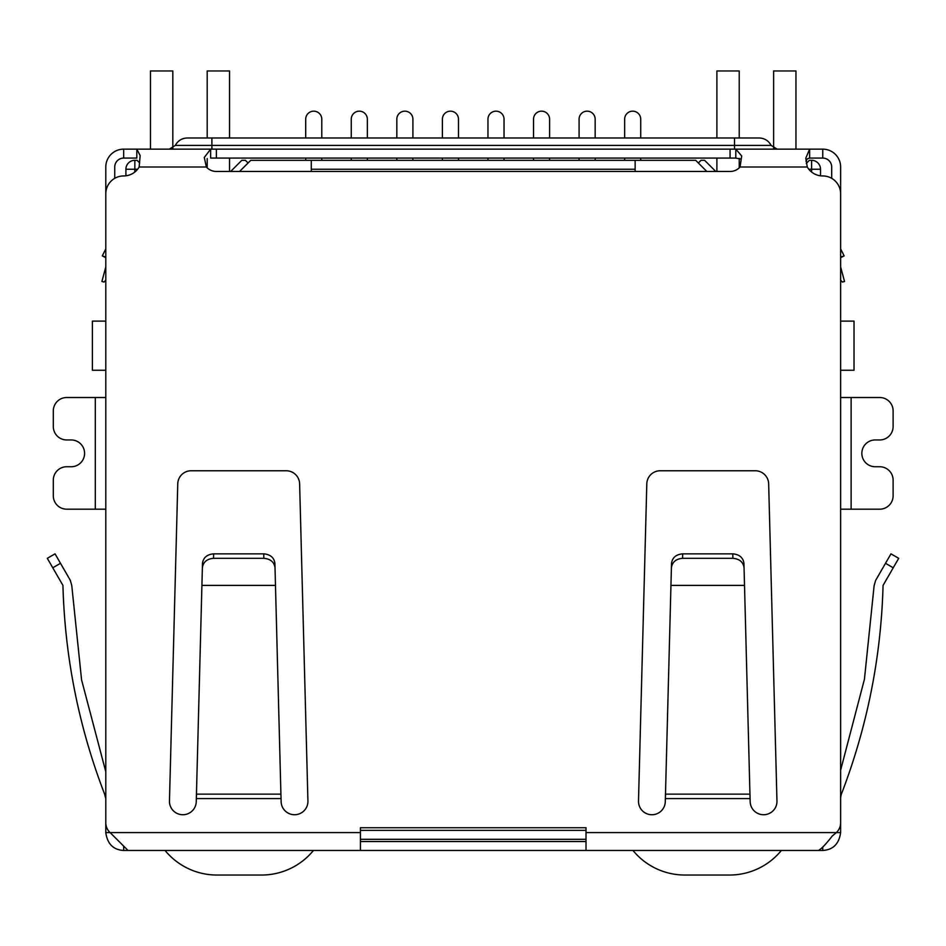 <?xml version="1.0" encoding="UTF-8"?>
<svg xmlns="http://www.w3.org/2000/svg" width="946" height="946" viewBox="0 0 946 946"><rect width="100%" height="100%" fill="white"/><g stroke="black" fill="none" stroke-linecap="round" stroke-linejoin="round"><path stroke-width="1.42" d="M840.627 321.12L854.025 321.12L854.025 370.253L840.627 370.253M105.798 321.12L92.401 321.12L92.401 370.253L105.798 370.253M311.281 171.474L311.281 169.239L635.144 169.239L635.144 171.474M635.144 169.239L635.144 160.312L311.281 160.312L311.281 169.239M125.901 175.802L125.901 169.239A8.94 8.94 0 0 1 134.84 160.312L137.075 160.312L139.677 162.913M360.426 839.303L586.012 839.303M806.288 163.386L809.362 160.312L811.597 160.312A8.94 8.94 0 0 1 820.525 169.239L820.525 175.802M239.586 171.474L250.761 160.312L311.281 160.312M635.144 160.312L695.677 160.312L706.839 171.474M698.349 162.984L701.033 160.312L704.604 160.312L715.779 171.474M230.658 171.474L241.821 160.312L245.392 160.312L248.077 162.984M624.644 137.974L624.644 119.208A8.041 8.041 0 0 1 632.685 111.167A8.041 8.041 0 0 1 640.726 119.208L640.726 137.974M624.644 158.077L624.644 160.312M640.726 160.312L640.726 158.077M579.082 137.974L579.082 119.208A8.041 8.041 0 0 1 587.123 111.167A8.041 8.041 0 0 1 595.164 119.208L595.164 137.974M579.082 158.077L579.082 160.312M595.164 160.312L595.164 158.077M533.52 137.974L533.52 119.208A8.041 8.041 0 0 1 541.561 111.167A8.041 8.041 0 0 1 549.602 119.208L549.602 137.974M533.52 158.077L533.52 160.312M549.602 160.312L549.602 158.077M487.959 137.974L487.959 119.208A8.041 8.041 0 0 1 496 111.167A8.041 8.041 0 0 1 504.041 119.208L504.041 137.974M487.959 158.077L487.959 160.312M504.041 160.312L504.041 158.077M442.397 137.974L442.397 119.208A8.041 8.041 0 0 1 450.438 111.167A8.041 8.041 0 0 1 458.479 119.208L458.479 137.974M442.397 158.077L442.397 160.312M458.479 160.312L458.479 158.077M305.7 137.974L305.7 119.208A8.041 8.041 0 0 1 313.741 111.167A8.041 8.041 0 0 1 321.782 119.208L321.782 137.974M305.7 158.077L305.7 160.312M321.782 160.312L321.782 158.077M351.262 137.974L351.262 119.208A8.041 8.041 0 0 1 359.303 111.167A8.041 8.041 0 0 1 367.344 119.208L367.344 137.974M351.262 158.077L351.262 160.312M367.344 160.312L367.344 158.077M396.823 137.974L396.823 119.208A8.041 8.041 0 0 1 404.864 111.167A8.041 8.041 0 0 1 412.905 119.208L412.905 137.974M396.823 158.077L396.823 160.312M412.905 160.312L412.905 158.077M313.445 850.466A67 67 0 0 1 261.593 875.038L216.918 875.038A67 67 0 0 1 165.065 850.466M172.811 148.155L172.811 70.962L150.473 70.962L150.473 149.137M229.535 171.474L229.535 158.077M229.535 137.974L229.535 70.962L207.198 70.962L207.198 137.974M207.198 167.856L207.198 158.526M795.953 149.137L795.953 70.962L773.627 70.962L773.627 148.155M716.891 137.974L716.891 70.962L739.228 70.962L739.228 137.974M739.228 158.384L739.228 167.856M716.891 158.077L716.891 171.474M781.361 850.466A67 67 0 0 1 729.508 875.038L684.845 875.038A67 67 0 0 1 632.98 850.466M105.798 280.087L104.06 282.05L101.908 281.47L105.645 267.505A4.47 4.47 0 0 0 105.798 266.346L105.798 167.004A17.868 17.868 0 0 1 123.666 149.137L136.803 149.137L140.162 155.57L139.145 167.004A17.868 17.868 0 0 1 123.666 175.944A17.868 17.868 0 0 0 105.798 193.812L105.798 822.748A13.398 13.398 0 0 0 110.114 832.598L105.798 832.598L105.798 815.074M840.627 815.074L840.627 832.598C839.031 843.891 833.083 849.839 822.76 850.466L123.666 850.466C113.354 849.898 107.406 843.938 105.798 832.598M104.604 794.132C78.802 726.942 64.907 657.364 62.933 585.397C64.907 657.364 78.802 726.942 104.604 794.132L105.798 793.446L104.604 794.132L105.798 798.601M95.298 509.185L95.298 397.509L66.717 397.509A13.398 13.398 0 0 0 53.307 410.907L53.307 426.54A13.398 13.398 0 0 0 66.717 439.949L71.187 439.949A13.398 13.398 0 0 1 84.584 453.347A13.398 13.398 0 0 1 71.187 466.745L66.717 466.745A13.398 13.398 0 0 0 53.307 480.142L53.307 495.787A13.398 13.398 0 0 0 66.717 509.185L105.798 509.185M95.298 397.509L105.798 397.509M851.128 397.509L851.128 509.185L879.721 509.185A13.398 13.398 0 0 0 893.119 495.787L893.119 480.142A13.398 13.398 0 0 0 879.721 466.745L875.251 466.745A13.398 13.398 0 0 1 861.841 453.347A13.398 13.398 0 0 1 875.251 439.949L879.721 439.949A13.398 13.398 0 0 0 893.119 426.54L893.119 410.907A13.398 13.398 0 0 0 879.721 397.509L840.627 397.509M851.128 509.185L840.627 509.185M840.627 832.598L836.323 832.598A13.398 13.398 0 0 0 840.627 822.748L840.627 193.812A17.868 17.868 0 0 0 822.76 175.944A17.868 17.868 0 0 1 807.281 167.004L805.791 158.195L809.622 149.137L822.76 149.137A17.868 17.868 0 0 1 840.627 167.004L840.627 266.346A4.47 4.47 0 0 0 840.781 267.505L844.53 281.47L842.366 282.05L840.627 280.087M840.627 797.774L841.16 794.735C867.115 727.356 881.081 657.576 883.067 585.397C881.081 657.576 867.115 727.356 841.16 794.735M123.666 850.466L123.666 846.516M822.76 847.545L822.76 850.466M62.933 585.397L47.3 558.317L55.034 553.848L47.3 558.317L55.034 553.848L70.276 580.241L71.766 585.527L81.581 679.902L105.798 771.77L81.581 679.902L71.766 585.527M52.751 567.777L60.497 563.308L70.276 580.241M586.012 850.466L586.012 827.738L360.426 827.738L360.426 832.598L110.114 832.598L128.029 850.466M818.408 850.466C821.27 849.07 825.882 844.246 832.255 836.016L836.323 832.598L586.012 832.598M360.426 850.466L360.426 832.598M586.012 841.526L360.426 841.526M874.116 585.728L864.443 679.181L840.627 770.198L864.443 679.181L874.116 585.728L875.618 580.442L890.966 553.848L898.7 558.317L883.067 585.397M105.798 248.881L102.274 255.928L105.798 257.016M102.594 256.023L105.798 257.69M740.588 158.987L735.799 158.077L735.799 149.137L741.699 155.972L740.056 167.004A13.398 13.398 0 0 1 730.064 171.474L216.362 171.474A13.398 13.398 0 0 1 206.37 167.004L204.289 157.474L210.639 149.137L809.622 149.137L809.622 158.077L807.34 158.833L805.957 161.198M749.953 794.132L750.095 798.601L665.369 798.601L665.558 794.132L749.953 794.132L744.514 585.397L670.951 585.397L665.298 801.333A13.398 13.398 0 0 1 651.9 814.731A13.398 13.398 0 0 1 638.491 801.333L646.804 483.82A13.398 13.398 0 0 1 660.202 470.765L755.263 470.765A13.398 13.398 0 0 1 768.66 483.82L776.973 801.333A13.398 13.398 0 0 1 763.576 814.731A13.398 13.398 0 0 1 750.166 801.333L749.918 792.547M280.915 794.132L281.057 798.601L196.33 798.601L196.508 794.132L280.915 794.132L275.475 585.397L201.912 585.397L196.26 801.333A13.398 13.398 0 0 1 182.862 814.731A13.398 13.398 0 0 1 169.452 801.333L177.765 483.82A13.398 13.398 0 0 1 191.163 470.765L286.224 470.765A13.398 13.398 0 0 1 299.622 483.82L307.935 801.333A13.398 13.398 0 0 1 294.537 814.731A13.398 13.398 0 0 1 281.128 801.333L280.879 792.547M840.627 257.016L844.151 255.928L840.627 248.881L844.151 255.928L840.627 257.69M123.666 149.137L123.666 158.077L136.803 158.077L136.803 149.137L210.639 149.137L210.639 158.077L735.799 158.077M665.558 791.577L665.558 794.132M196.508 791.577L196.508 794.132M831.7 178.333L831.7 167.004A8.94 8.94 0 0 0 822.76 158.077L809.622 158.077M744.514 585.397L743.934 563.308C743.118 557.584 739.394 554.439 732.772 553.848L682.693 553.848C676.071 554.439 672.358 557.584 671.53 563.308L670.951 585.397M744.053 567.777C743.237 562.054 739.512 558.909 732.89 558.317L682.574 558.317C675.952 558.909 672.239 562.054 671.412 567.777M202.373 567.777C203.201 562.054 206.914 558.909 213.536 558.317L213.654 553.848C207.032 554.439 203.319 557.584 202.491 563.308L201.912 585.397M213.536 558.317L263.851 558.317C270.473 558.909 274.198 562.054 275.014 567.777L275.475 585.397M275.014 567.777L274.896 563.308C274.08 557.584 270.355 554.439 263.733 553.848L263.851 558.317M213.654 553.848L263.733 553.848M123.666 158.077A8.94 8.94 0 0 0 114.738 167.004L114.738 178.333M169.322 149.137L175.317 145.412L211.892 145.412L211.892 137.974L187.32 137.974L759.106 137.974C764.51 138.187 768.519 140.658 771.108 145.412L777.115 149.137M134.84 172.018L134.84 169.239L137.619 169.239M586.012 830.363L360.426 830.363M808.806 169.239L811.597 169.239L811.597 172.018M134.84 160.312L134.84 169.239L125.901 169.239M820.525 169.239L811.597 169.239L811.597 160.312M885.503 563.308L893.249 567.777M807.281 167.004L740.056 167.004M206.37 167.004L139.145 167.004M216.362 158.077L216.362 149.137M730.064 149.137L730.064 158.077M822.76 158.077L822.76 149.137M682.574 558.317L682.693 553.848M732.89 558.317L732.772 553.848M734.534 149.137L734.534 145.412L211.892 145.412L211.892 149.137M734.534 137.974L734.534 145.412L771.108 145.412M175.317 145.412C177.907 140.658 181.916 138.187 187.32 137.974"/></g></svg>
